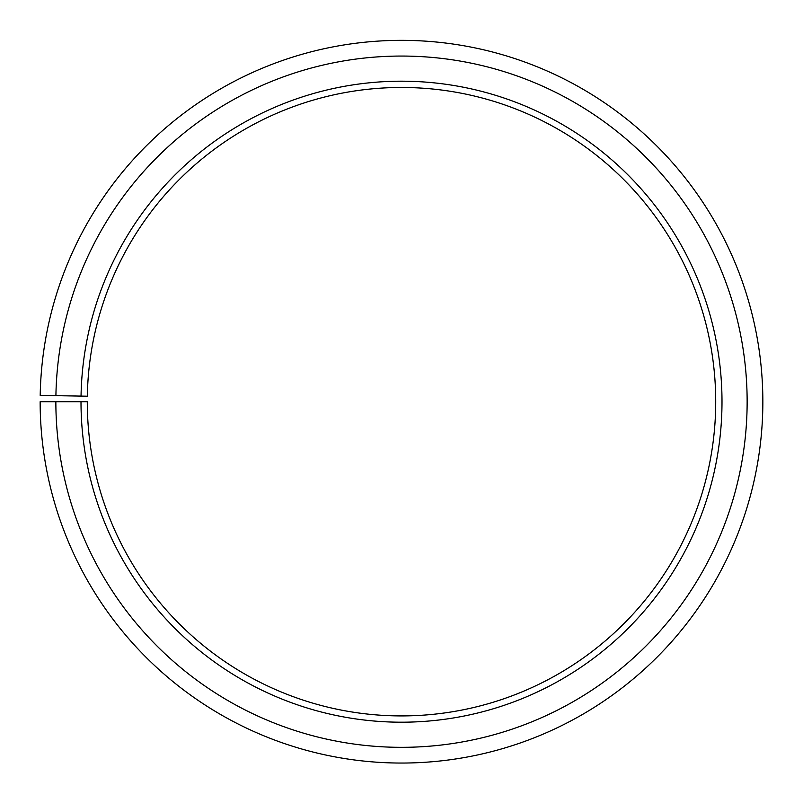 <?xml version="1.0" encoding="UTF-8"?>
<svg xmlns="http://www.w3.org/2000/svg" width="803" height="803" viewBox="0 0 803 803"><rect width="100%" height="100%" fill="white"/><g stroke="black" fill="none" stroke-linecap="round" stroke-linejoin="round"><path stroke-width="1.2" d="M715.714 401.701A314.214 314.214 0 0 0 404.24 87.487A314.214 314.214 0 0 0 87.326 396.21L81.043 396.1A320.497 320.497 0 0 1 404.3 81.203A320.497 320.497 0 0 1 721.997 401.701A320.497 320.497 0 0 1 401.5 722.198A320.497 320.497 0 0 1 81.003 401.701L87.286 401.701A314.214 314.214 0 0 0 401.5 715.915A314.214 314.214 0 0 0 715.714 401.701M55.909 395.668L40.2 395.387A361.35 361.35 0 0 1 404.652 40.361A361.35 361.35 0 0 1 762.85 401.701A361.35 361.35 0 0 1 401.5 763.051A361.35 361.35 0 0 1 40.15 401.701L55.859 401.701A345.641 345.641 0 0 0 401.5 747.332A345.641 345.641 0 0 0 747.141 401.701A345.641 345.641 0 0 0 404.511 56.069A345.641 345.641 0 0 0 55.909 395.668L81.043 396.1M55.859 401.701L81.003 401.701"/></g></svg>
